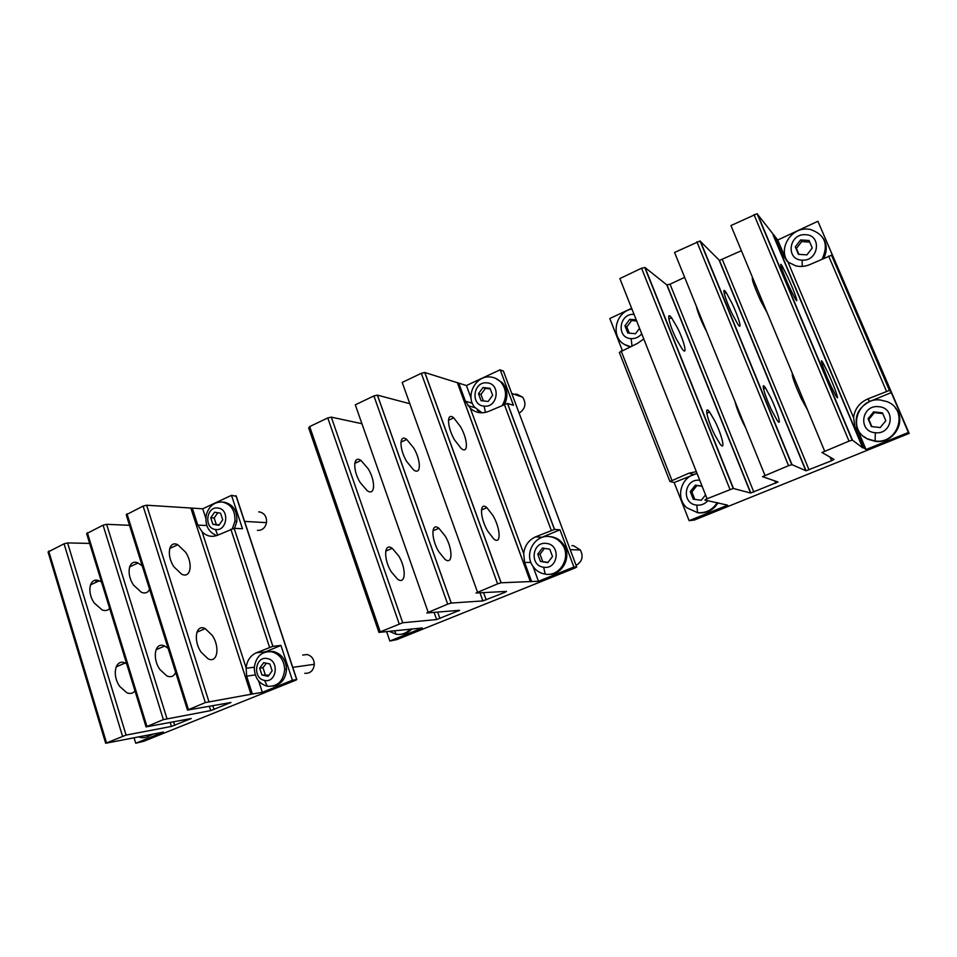 <?xml version="1.0" encoding="UTF-8"?>
<svg xmlns="http://www.w3.org/2000/svg" width="957" height="957" viewBox="0 0 957 957"><rect width="100%" height="100%" fill="white"/><g stroke="black" fill="none" stroke-linecap="round" stroke-linejoin="round"><path stroke-width="1.44" d="M636.226 319.877L629.778 319.315L624.933 325.811L626.811 326.959L631.644 320.487L636.668 321.014M631.644 320.487L629.778 319.315M624.933 325.811L627.768 333.012L635.472 333.73L639.551 328.287M626.811 326.959L629.311 333.156M641.74 333.814C638.881 337.199 635.352 338.802 631.13 338.634C615.973 338.156 619 312.963 634.036 314.375M629.826 346.877L625.196 344.855M630.34 346.637L624.61 344.532C610.111 336.96 615.243 311.803 631.907 308.991M795.291 246.87L798.449 254.323L806.918 254.885L812.242 247.959L809.06 240.482L800.578 239.956L795.291 246.87L796.403 248.461L801.667 241.583L809.754 242.109M801.667 241.583L800.578 239.956M796.403 248.461L798.928 254.359M802.169 260.125C785.458 259.969 788.747 233.484 805.327 234.704C822.171 234.704 818.833 261.5 802.169 260.125L802.217 266.417M823.391 238.556C827.075 244.801 827.171 251.38 823.702 258.282M788.64 262.577C777.335 250.471 789.992 227.706 807.397 229.07L809.873 229.309C824.802 234.262 828.906 244.155 822.183 258.976M868.071 418.735L871.384 426.559L880.249 427.552L885.811 420.685L882.462 412.826L873.585 411.869L868.071 418.735L868.836 419.477L874.327 412.658L882.785 413.58M874.327 412.658L873.585 411.869M868.836 419.477L871.875 426.619M875.296 432.72C857.807 431.751 861.192 404.62 878.55 406.689C896.159 407.515 892.725 434.957 875.296 432.72L875.129 441.033L867.329 438.808C846.945 429.729 857.723 397.131 880.261 399.978L887.067 401.641C908.959 409.728 898.408 444.347 875.129 441.033M895.453 408.125C907.14 421.283 893.515 443.916 875.559 441.404L867.772 439.179L863.597 436.404M702.055 486.072L695.332 485.163L690.284 491.623L691.887 491.982L696.911 485.558L702.127 486.276M696.911 485.558L695.332 485.163M690.284 491.623L693.263 499.171L701.302 500.284L705.536 494.889M691.887 491.982L694.818 499.387M707.845 500.667C704.866 504.016 701.182 505.499 696.78 505.117C680.965 503.872 684.064 478.105 699.758 480.306M718.037 502.784C713.467 510.069 706.948 513.419 698.478 512.82L697.198 512.617M717.188 502.604C712.606 509.914 706.075 513.275 697.569 512.665L686.887 507.82C674.733 497.772 681.348 475.617 697.139 473.679M478.488 393.686L481.06 400.66L488.13 401.485L492.64 395.325L490.032 388.327L482.962 387.525L478.488 393.686L480.952 394.463L485.414 388.339L490.259 388.925M485.414 388.339L482.962 387.525M480.952 394.463L483.393 400.935M484.122 406.127C470.162 405.373 473.129 381.125 486.969 382.872C501.025 383.506 498.023 408.017 484.122 406.127L485.426 412.419M495.128 378.123L502.329 382.704C507.461 389.056 508.251 396.174 504.71 404.057M482.017 412.814L474.373 406.988C465.162 395.385 475.964 375.084 490.427 376.986C494.566 377.381 498.071 379.128 500.954 382.214C506.456 389.188 506.983 396.796 502.533 405.038M514.16 394.296L516.756 394.14L522.642 397.167C526.553 403.519 525.393 408.854 519.137 413.161M220.577 513.203L214.583 512.21L210.743 517.761L214.165 517.964L216.282 524.484L212.873 524.304L218.866 525.321L222.718 519.771L220.577 513.203M219.141 524.926L216.282 524.484M214.165 517.964L217.837 512.749M210.743 517.761L212.873 524.304M215.433 529.484C203.602 528.3 206.293 505.942 218.017 508.047C229.919 509.124 227.192 531.697 215.433 529.484L217.777 535.166M223.005 502.09L224.369 502.198C233.197 504.471 237.36 510.882 236.858 521.457L234.513 528.36M216.713 535.549L216.76 535.573C208.399 532.176 204.882 525.357 206.234 515.093C208.877 506.097 214.272 501.755 222.419 502.042C231.271 504.315 235.434 510.751 234.932 521.35L232.36 528.635M258.737 511.887L259.646 511.959C264.587 513.239 266.871 516.804 266.513 522.642C265.221 527.953 262.194 530.537 257.421 530.369M95.676 581.976L96.824 580.277M540.466 561.448L547.823 562.656L552.5 556.531L549.785 549.222L542.416 548.038L537.762 554.151L540.466 561.448L548.086 562.321M537.762 554.151L540.023 554.199L542.703 561.46M540.023 554.199L544.485 548.373M543.66 567.226C529.125 565.754 532.164 540.968 546.579 543.456C561.221 544.808 558.134 569.858 543.66 567.226L545.203 574.14C539.64 573.207 535.334 570.264 532.283 565.312C524.161 552.703 535.453 534.114 549.82 536.626C554.928 537.391 559.044 539.939 562.166 544.282C571.7 556.807 560.132 577.035 545.203 574.14M549.258 536.566L551.088 536.71C556.184 537.463 560.288 540.011 563.398 544.33C572.274 556.053 562.764 575.181 548.612 574.284M571.903 545.657L573.578 545.729L580.385 550.012C583.614 556.555 582.179 561.675 576.09 565.36M261.919 674.984L268.127 676.324L272.135 670.821L269.886 663.979L263.677 662.651L259.694 668.153L261.919 674.984L268.941 675.211M259.694 668.153L262.972 667.711L265.197 674.506M262.972 667.711L266.369 663.225M264.575 680.415C252.301 678.609 255.064 655.796 267.23 658.548C279.576 660.258 276.788 683.286 264.575 680.415L267.314 686.253C258.773 683.705 254.442 677.4 254.299 667.352C256.033 656.43 261.763 651.215 271.501 651.729C279.659 653.966 284.062 659.887 284.696 669.493C283.38 681.205 277.578 686.791 267.314 686.253M268.546 651.526L273.355 651.514C281.502 653.739 285.892 659.648 286.538 669.23C285.784 678.944 281.226 684.578 272.889 686.133M302.687 655.078L307.077 654.528C311.599 655.772 314.028 659.026 314.327 664.302C313.549 670.57 310.379 673.572 304.793 673.297M411.893 628.916C408.914 632.182 405.325 633.965 401.127 634.276M410.314 629.084C406.366 633.307 401.653 635.041 396.162 634.276L389.296 631.309M153.18 734.103L146.242 737.249M151.23 734.378C148.024 737.213 144.423 738.23 140.428 737.452L138.526 736.866M676.396 339.161L682.162 349.006C687.856 356.626 684.434 341.757 677.412 327.761L671.551 317.748C665.964 310.188 669.194 324.842 676.396 339.161M707.079 498.764L619.861 278.571L641.537 268.223L645.018 267.517L666.802 284.875L750.599 493.034L733.218 488.441L707.079 498.764L704.878 500.056L727.667 505.176L689.124 520.68L694.447 520.01L909.15 433.401L908.384 432.492L866.013 449.527L863.633 447.732L854.996 427.241L857.508 429.346L866.013 449.527M714.891 421.08L709.604 412.048C703.79 404.081 707.39 420.362 714.819 435.028L720.011 443.904C725.92 451.919 722.116 435.387 714.891 421.08M646.788 346.566L643.87 339.197M684.542 441.871L681.54 434.299M750.599 493.034L778.005 481.993L762.514 476.658L788.568 465.676L792.013 464.671L806.057 470.796L831.573 460.76L834.049 459.408L821.991 452.505L849.015 441.117L852.436 440.136L862.7 447.864L863.633 447.732M666.802 284.875L670.044 284.193L753.829 492.089M631.644 308.31L609.8 318.525L622.277 350.322M684.65 277.351L670.044 284.193M741.388 250.722L719.461 260.412L700.034 240.985L674.553 252.469L764.918 475.282M909.15 433.401L817.9 221.258L777.742 240.028L757.071 213.734L730.945 225.553L824.599 451.034M817.9 221.258L834.169 259.239L831.525 255.208L810.435 264.335C805.603 266.477 800.734 266.991 795.829 265.879L787.982 262.074L782.252 254.49L774.093 235.099M831.824 255.34L889.639 390.324L867.616 399.009C859.326 402.837 854.649 409.07 853.584 417.707L854.996 427.241M669.876 481.371L619.335 352.403L637.541 343.348L643.786 338.993M696.337 471.657L688.837 473.237L669.936 481.515L674.147 482.519L689.124 520.68M697.031 473.416L674.147 482.519M867.616 399.009L869.841 401.45L891.29 392.573L908.384 432.492M869.841 401.45C857.879 407.778 853.764 417.085 857.508 429.346M830.939 385.958L835.652 395.385C840.569 404.141 834.994 387.788 828.032 372.847L823.235 363.253C818.379 354.545 823.786 370.61 830.939 385.958M792.408 373.529C791.63 375.371 794.561 383.697 801.224 398.519L807.421 409.68M789.704 287.806L794.944 298.273C799.657 306.647 794.669 291.981 787.874 277.363L782.551 266.716C777.897 258.414 782.73 272.829 789.704 287.806M752.585 277.674C751.389 278.439 754.092 286.191 760.719 300.941L767.191 312.831M735.024 401.569C736.4 407.347 739.115 414.501 743.17 423.042L745.73 427.958M771.976 410.876L776.94 420.015C782.371 428.401 777.706 411.953 770.612 397.322L765.552 388.028C760.205 379.69 764.691 395.875 771.976 410.876M696.253 305.977C697.402 311.157 699.998 318.035 704.077 326.612L706.661 331.636M732.177 313.872L737.691 324.028C742.919 332.007 738.732 317.234 731.818 302.938L726.219 292.615C721.076 284.696 725.095 299.23 732.177 313.872M889.639 390.324L891.29 392.573M777.742 240.028L786.618 260.866M360.155 482.495L367.201 490.69C375.216 496.408 375.766 481.144 368.218 468.822L361.052 460.484C353.217 454.826 352.439 469.935 360.155 482.495M434.095 612.384L436.631 619.562L402.718 622.756L378.936 632.398L422.336 627.971L389.846 641.034L396.856 639.587L575.085 567.968L576.7 567.011L573.901 567.023L538.468 581.27L531.602 581.509L524.603 562.417L530.908 562.453M361.937 423.724L331.301 417.132L327.773 417.946L309.673 426.583L308.68 427.899L378.864 632.182M398.686 555.897L392.226 548.337C384.116 542.26 383.243 558.912 391.234 571.772L397.586 579.188C405.876 585.313 406.498 568.482 398.686 555.897M436.631 619.562L459.599 610.303L426.798 612.97L447.685 604.13L451.226 603.054L482.89 600.924L505.045 592.311L506.492 591.414L476.012 592.993L497.616 583.854L501.061 582.789L531.602 581.509M409.835 403.722L377.381 395.133L373.9 395.935L355.298 404.823L428.114 612.085M503.478 371.316L500.164 369.773L466.406 385.539L424.752 372.5L421.319 373.314L402.191 382.441L477.471 592.036M500.164 369.773L513.454 405.313L507.449 403.435L489.039 411.211C482.101 414.022 475.856 413.053 470.318 408.28L465.401 401.186L458.738 383.051M507.557 403.459L554.546 529.4L535.537 536.877C528.611 540.107 524.663 545.657 523.706 553.553L524.603 562.417M386.592 631.596L389.846 641.034M535.537 536.877L542.045 537.248L559.989 529.819L573.901 567.023M542.045 537.248L540.047 538.229M533.013 566.448L538.468 581.27M487.639 531.027L493.68 538.863C501.324 545.526 500.702 528.754 493.034 515.667L486.898 507.677C479.421 501.061 479.792 517.641 487.639 531.027M454.455 439.753L461.154 448.426C468.523 454.683 467.961 439.502 460.544 426.702L453.75 417.874C446.524 411.677 446.871 426.678 454.455 439.753M438.761 551.687L444.957 559.307C452.936 565.695 452.948 548.887 445.208 536.064L438.904 528.288C431.105 521.948 430.841 538.576 438.761 551.687M406.641 461.43L413.52 469.851C421.224 475.832 421.236 460.604 413.759 448.055L406.761 439.478C399.225 433.545 398.997 448.606 406.641 461.43M554.546 529.4L559.989 529.819M477.292 410.11L480.916 412.802M471.083 398.244L466.406 385.539M101.514 582.023L99.241 580.851C89.898 576.616 86.297 591.857 94.276 603.006L102.124 609.932C105.258 611.092 107.77 610.602 109.636 608.461M170.167 722.427L171.423 726.435L126.085 735.084L105.677 743.278L163.48 732.081L135.727 743.242L143.861 741.232L295.785 680.188L296.79 679.542L292.411 680.236L262.35 692.318L252.397 694.004L246.631 676.156L255.28 674.912M89.647 543.42L67.588 542.918L64.059 543.803L48.053 551.998L105.629 743.122M126.647 663.787L125.14 663.022C115.51 658.368 111.502 675.068 119.781 686.48L126.862 692.784C130.272 694.112 132.963 693.454 134.961 690.822M171.423 726.435L191.221 718.528L146.05 726.889L163.372 719.616L210.731 710.596L230.984 702.486L187.488 710.082L205.3 702.582L252.397 694.004M129.518 525.321L106.61 524.304L103.069 525.178L86.632 533.623L146.002 726.722M236.128 496.252L231.498 495.343L202.74 508.789L146.636 505.212L143.107 506.074L126.204 514.782L187.44 709.903M231.498 495.343L242.492 528.731L234.142 528.336L217.897 535.107C211.999 537.475 206.724 536.363 202.071 531.757L197.776 525.094L192.273 508.071M234.142 528.336L272.877 646.31L256.249 652.83C250.375 655.593 247.002 660.605 246.128 667.854L246.631 676.156M134.052 737.739L135.727 743.242M256.249 652.83L265.711 651.729L280.939 645.425L292.411 680.236M265.711 651.729L264.204 652.471M258.677 681.037L262.35 692.318M201.102 652.124L207.98 658.739C217.406 663.847 220.277 647.004 212.239 635.388L205.217 628.629C196.018 623.569 192.883 640.281 201.102 652.124M173.983 566.879L181.615 574.176C190.742 578.877 193.314 563.529 185.562 552.165L177.799 544.736C168.875 540.095 166.063 555.311 173.983 566.879M168.121 648.332L164.664 646.047C155.249 641.19 151.661 657.902 159.915 669.517L166.901 675.977C171.016 677.616 173.935 676.408 175.645 672.328M142.234 565.838L138.023 563.015C128.884 558.589 125.666 573.817 133.621 585.17L141.361 592.287C145.201 593.747 147.94 592.754 149.591 589.297M272.877 646.31L280.939 645.425M205.815 518.251L202.74 508.789M631.13 338.634L632.003 345.884M696.78 505.117L697.569 512.665M394.571 630.747L396.162 634.276M139.614 736.651L140.428 737.452M645.018 267.517L733.469 488.441M641.537 268.223L730 489.458M774.751 480.869L775.72 483.261M722.403 259.634L809.036 469.839M719.186 260.292L805.818 470.784M830.066 457.135L831.573 460.76M787.982 262.074L853.584 417.707M773.089 234.991L862.7 447.864M828.642 256.021L886.457 391.186M621.117 350.86L671.874 480.27M693.466 474.516L688.837 473.237M785.793 259.144L782.252 254.49M757.418 213.901L852.436 440.136M753.984 214.559L849.015 441.117M700.357 241.116L792.013 464.671M696.899 241.798L788.568 465.676M331.301 417.132L402.718 622.756M355.49 460.963L356.124 462.757L355.514 460.927M386.795 550.67L386.293 549.246L386.76 550.682M327.773 417.946L399.165 623.832M437.66 612.085L439.945 618.545M309.673 426.583L380.144 631.56M458.032 610.434L458.295 611.152M483.56 592.598L486.192 599.907M479.959 592.79L482.89 600.924M504.746 591.498L505.045 592.311M470.318 408.28L523.706 553.553M457.506 383.111L530.417 581.772M504.279 404.237L551.268 530.345M472.315 403.244L465.401 401.186M503.346 370.969L576.7 567.011M424.848 372.524L501.145 582.789M421.319 373.314L497.616 583.854M377.429 395.133L451.226 603.054M373.9 395.935L447.685 604.13M67.588 542.918L126.085 735.084M64.059 543.803L122.52 736.196M173.624 721.781L174.748 725.382M48.723 551.112L106.478 742.716M212.825 705.656L214.057 709.544M209.356 706.266L210.731 710.596M202.071 531.757L246.128 667.854M190.898 508.239L251.033 694.351M230.84 529.197L269.563 647.303M206.796 525.537L197.776 525.094M235.96 495.738L296.634 679.554M146.636 505.212L208.865 701.469M143.107 506.074L205.3 702.582M126.97 513.777L188.397 709.448M106.61 524.304L166.925 718.504M103.069 525.178L163.372 719.616M87.35 532.678L146.899 726.303M500.954 382.214L502.329 382.704M511.768 393.483L522.642 397.167M234.932 521.35L236.858 521.457M244.597 521.409L266.513 522.642M562.166 544.282L563.398 544.33M570.216 549.665L580.385 550.012M284.696 669.493L286.538 669.23M292.77 667.352L314.327 664.302M644.719 267.398L733.218 488.441M667.041 284.971L750.814 493.046M719.461 260.412L806.057 470.796M773.388 235.135L862.951 447.876M821.967 363.804L823.235 363.253M781.319 267.278L782.551 266.716M763.507 388.901L765.552 388.028M724.234 293.524L726.219 292.615M831.525 255.208L889.364 390.277M757.071 213.734L852.137 440.124M700.034 240.985L791.738 464.671M706.816 413.245L709.604 412.048M668.847 318.992L671.551 317.748M479.995 592.79L482.914 600.912M457.59 383.123L530.489 581.76M481.431 510.033L486.898 507.677M448.426 420.314L453.75 417.874M432.911 530.86L438.904 528.288M400.935 442.158L406.761 439.478M507.449 403.435L554.438 529.4M474.899 407.67L467.925 405.66M424.752 372.5L501.061 582.789M377.381 395.133L451.19 603.066M385.731 551.124L392.226 548.337M354.736 463.391L361.052 460.484M196.891 632.206L205.217 628.629M169.688 548.469L177.799 544.736M155.979 649.779L164.664 646.047M129.554 566.915L138.023 563.015M254.311 667.196L246.093 668.297M236.128 495.762L296.79 679.542M116.096 666.897L125.14 663.022M90.436 584.894L99.241 580.851"/></g></svg>
